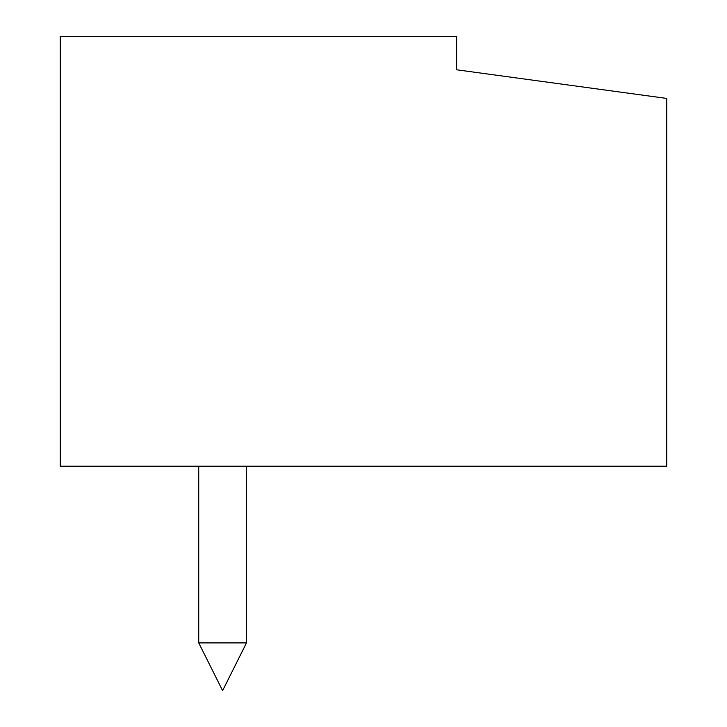 <?xml version="1.0" encoding="UTF-8"?>
<svg xmlns="http://www.w3.org/2000/svg" width="727" height="727" viewBox="0 0 727 727"><rect width="100%" height="100%" fill="white"/><g stroke="black" fill="none" stroke-linecap="round" stroke-linejoin="round"><path stroke-width="1.09" d="M666.768 466.18L666.768 98.436L456.629 69.783L456.629 36.35L60.232 36.35L60.232 466.18L666.768 466.18M198.735 642.895L246.489 642.895L222.607 690.65L198.735 642.895L198.735 466.18M246.489 642.895L246.489 466.18"/></g></svg>
